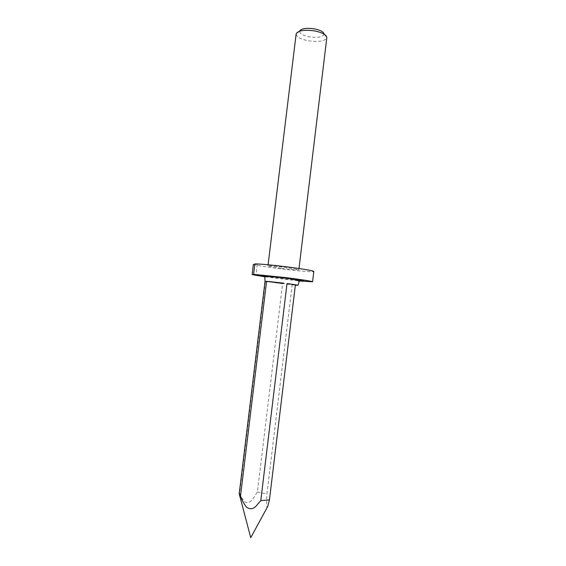 <?xml version="1.0" encoding="UTF-8"?>
<svg xmlns="http://www.w3.org/2000/svg" width="566" height="566" viewBox="0 0 566 566"><rect width="100%" height="100%" fill="white"/><g stroke="black" fill="none" stroke-linecap="round" stroke-linejoin="round"><path stroke-width="0.42" stroke-dasharray="2.83 2.12" d="M324.12 34.144L324.113 34.229C322.882 37.052 318.092 37.95 309.751 36.917C303.121 35.616 299.732 33.727 299.584 31.257L299.605 31.172M296.138 33.995C296.506 37.009 300.758 39.302 308.88 40.879C319.111 42.167 325.089 41.106 326.815 37.703M265.037 281.295L282.59 283.821L257.41 491.932L253.724 497.627C251.12 501.865 248.191 503.337 244.922 502.042C242.602 499.672 240.854 496.7 239.68 493.12L265.404 281.422L295.346 285.179M257.41 491.932L266.911 494.076L292.162 284.882L295.395 284.748M267.789 506.308C266.261 511.169 266.586 500.231 266.911 494.076M253.37 264.386C256.646 265.426 265.334 266.855 279.441 268.68C296.549 270.866 314.031 272.324 313.805 271.482M265.121 276.845L298.982 280.941M281.344 268.284C291.653 269.536 297.49 270.01 298.848 269.713L285.526 267.407C275.055 266.14 269.197 265.659 267.944 265.97L281.344 268.284M239.185 493.969L239.68 493.12M254.863 263.883L257.311 264.492L254.792 264.499M298.459 280.545L265.73 276.583M324.113 34.229L326.823 37.597M298.997 268.51L298.848 269.713M268.093 264.768L267.944 265.97M299.584 31.257L296.152 33.889M257.311 264.492L256.051 274.85"/><path stroke-width="0.85" d="M299.605 31.172C301.154 28.569 305.944 27.769 313.974 28.781C320.278 30.026 323.66 31.816 324.12 34.144M298.997 268.51L326.823 37.597C326.405 34.682 322.181 32.432 314.144 30.833C303.907 29.559 297.914 30.578 296.152 33.889L268.093 264.768M283.764 283.156L266.593 281.309L240.522 495.922L239.185 493.969L265.037 281.295L283.764 283.156M295.346 285.179L298.02 285.285L295.395 284.748L269.444 499.941L267.789 506.308L250.738 537.7L239.524 495.002M269.444 499.941L260.792 500.599L287.019 283.573L295.395 284.748M240.522 495.922C241.866 500.061 243.847 503.79 246.472 507.101C250.193 509.704 253.554 509.159 256.568 505.488L260.792 500.599M312.566 281.79L313.805 271.482C312.75 270.619 304.041 269.112 287.67 266.961C272.02 265.022 261.082 263.997 254.863 263.883L253.589 274.326L286.375 277.673C302.753 279.774 311.484 281.146 312.566 281.79L298.982 280.941M254.792 264.499L253.37 264.386L252.118 274.63L265.121 276.845M252.118 274.63L256.051 274.85L253.589 274.326M265.73 276.583C252.79 274.602 265.716 275.359 285.123 277.814C302.046 279.915 309.602 281.535 298.459 280.545M298.02 285.285L299.145 281.55C298.112 280.021 293.358 278.861 284.882 278.076C270.258 276.321 264.216 275.805 264.824 277.404L265.037 281.295"/></g></svg>
